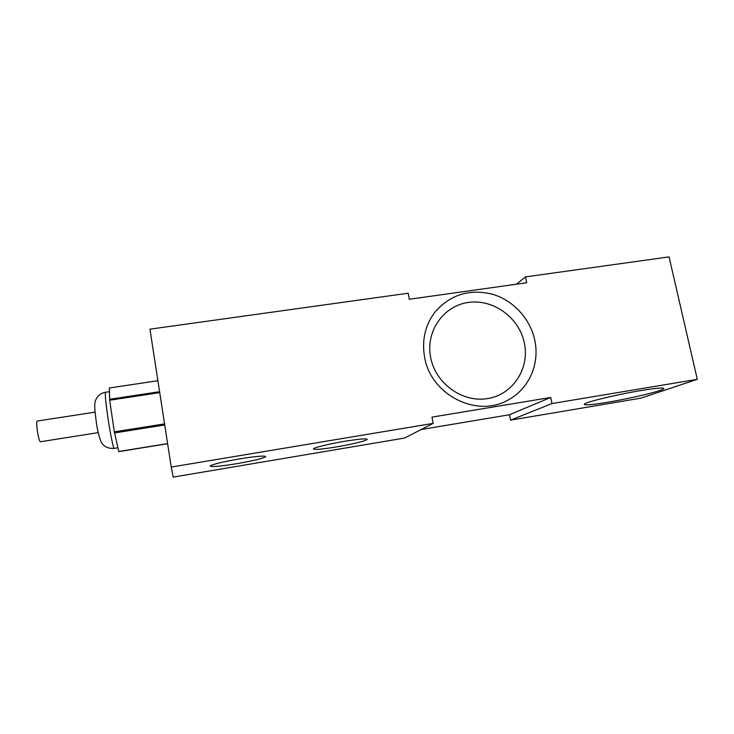 <?xml version="1.0" encoding="UTF-8"?>
<svg xmlns="http://www.w3.org/2000/svg" width="734" height="734" viewBox="0 0 734 734"><rect width="100%" height="100%" fill="white"/><g stroke="black" fill="none" stroke-linecap="round" stroke-linejoin="round"><path stroke-width="1.1" d="M534.774 340.237C539.949 363.715 529.003 388.956 508.323 399.874C477.091 418.371 430.592 394.874 424.582 357.082C421.655 339.906 425.243 324.749 435.345 311.611C450.667 294.481 469.723 288.691 492.523 294.251C513.341 300.362 530.26 318.776 534.774 340.237M98.237 432.629L40.361 441.767C39.361 441.07 38.315 437.207 37.251 430.188C36.553 424.637 36.526 421.591 37.168 421.05L95.071 412.15M607.642 402.25C631.396 398.323 663.463 390.626 663.857 388.58C663.802 387.424 656.205 388.075 641.076 390.534C616.019 394.653 584.025 402.498 584.292 404.296C584.603 405.452 592.384 404.773 607.642 402.25M239.486 458.906C256.285 456.227 265.029 455.484 265.717 456.658C263.13 458.411 253.469 460.759 236.743 463.695C220.072 466.384 211.227 467.145 210.208 465.98C212.64 464.264 222.402 461.906 239.486 458.906M344.54 441.308C359.247 438.96 366.817 438.317 367.239 439.4C366.807 440.694 351.393 444.428 336.401 446.923C321.749 449.3 314.088 449.951 313.409 448.878C313.675 447.648 329.116 443.868 344.54 441.308M167.627 443.712L118.816 451.63L114.32 431.831L109.678 400.223L159.737 392.617M109.678 400.223L109.375 387.974L157.902 380.717M433.17 423.371L404.627 438.033L173.215 477.1L171.224 467.063L433.17 423.371L431.968 417.123L550.729 397.47L551.996 403.553L510.561 420.142L509.469 414.747L421.132 429.555M516.397 284.214L525.471 276.892L526.7 282.764L409.324 299.252L408.168 293.224L149.947 329.171L171.224 467.063M551.996 403.553L697.3 379.313L640.929 398.131L510.561 420.142M525.471 276.892L669.05 256.9L697.3 379.313M550.729 397.47L509.469 414.747M118.734 451.511L167.609 443.593M114.522 432.932L164.737 424.986M114.32 431.831L164.563 423.885M109.568 399.287L159.599 391.699M430.638 357.421C435.455 383.497 462.484 402.938 487.66 398.571C512.919 394.589 529.847 368.431 524.37 343.072C519.25 317.648 493.285 298.729 468.384 302.436C443.419 305.757 425.436 331.401 430.638 357.421M114.247 448.382C108.164 448.74 103.797 446.63 101.164 442.051C98.741 435.822 97.035 428.472 96.053 419.995C94.053 405.407 94.567 402.425 95.934 399.461C97.925 395.498 101.136 393.103 105.577 392.277C104.898 393.488 105.623 401.608 107.751 416.655C110.137 433.143 113.421 449.034 114.247 448.382L117.89 447.786M105.577 392.277L109.439 391.699"/></g></svg>

